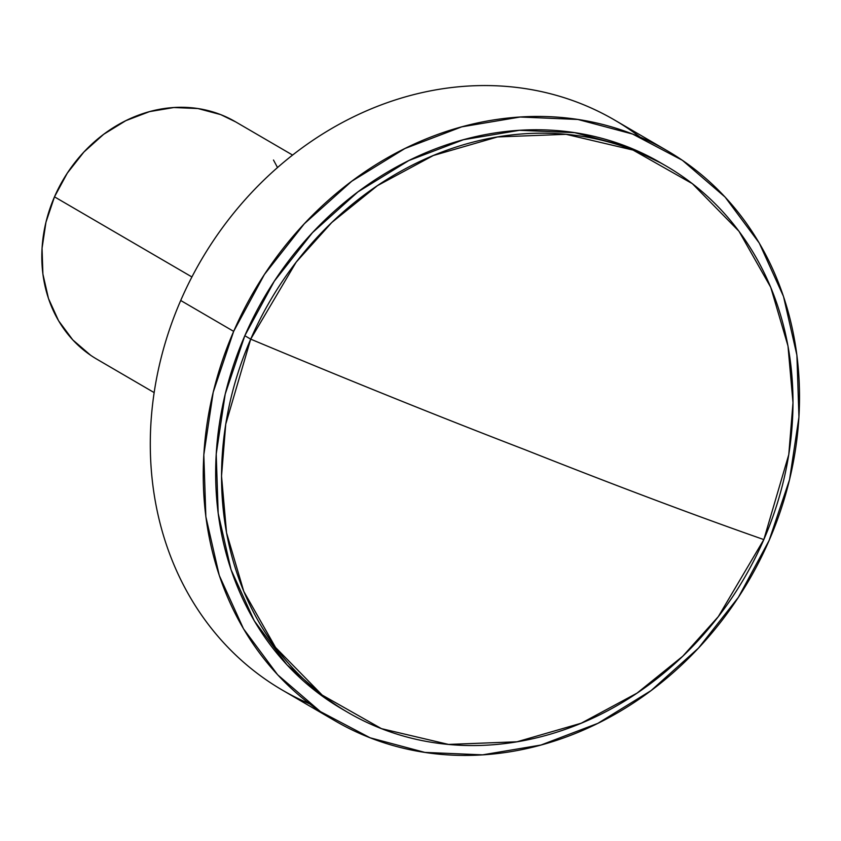 <?xml version="1.0" encoding="UTF-8"?>
<svg xmlns="http://www.w3.org/2000/svg" width="841" height="841" viewBox="0 0 841 841"><rect width="100%" height="100%" fill="white"/><g stroke="black" fill="none" stroke-linecap="round" stroke-linejoin="round"><path stroke-width="1.26" d="M292.626 155.091L235.28 121.661A137.461 119.401 120.2 0 0 54.486 196.836L191.916 276.962L54.486 196.836A137.461 119.401 120.2 0 0 96.799 359.16L154.145 392.589M667.554 150.938A329.903 286.571 -59.8 0 1 769.095 540.511L789.562 479.612L798.95 417.031L796.9 355.186L783.497 296.431L759.255 243.038L725.1 197.067L682.345 160.274L632.632 134.066L577.883 119.464L520.19 117.025L461.783 126.844L404.889 148.542L351.706 181.278L304.274 223.801L264.41 274.481L233.661 331.365L180.71 300.489L233.661 331.365A329.903 286.571 -59.8 0 1 667.554 150.938L614.603 120.063A329.903 286.571 120.2 0 0 180.71 300.489A329.903 286.571 -59.8 0 1 640.127 137.136M663.56 164.552A316.163 274.629 120.2 0 0 660.627 162.818A316.163 274.629 120.2 0 0 244.815 335.717L250.702 339.144A316.163 274.629 -59.8 0 1 666.514 166.245A316.163 274.629 -59.8 0 1 763.828 539.586L788.784 454.582L793 402.681L787.985 345.966L770.734 287.307L738.987 231.275L692.332 183.653L633.052 150.076L566.025 134.308L497.515 136.946L433.336 155.511L377.483 185.619L331.764 222.518L296.179 262.15L250.702 339.144C348.542 380.143 439.948 416.989 524.91 449.662C615.223 485.446 694.866 515.428 763.828 539.586C694.866 515.428 615.223 485.446 524.91 449.662C439.948 416.989 348.542 380.143 250.702 339.144L225.745 424.158L221.53 476.048L226.544 532.763L243.795 591.423L275.543 647.454L322.198 695.087L381.478 728.653L448.505 744.422L517.015 741.783L581.194 723.218L637.047 693.121L682.766 656.222L718.34 616.579L763.828 539.586A316.163 274.629 -59.8 0 1 348.016 712.495A316.163 274.629 -59.8 0 1 250.702 339.144L244.815 335.717A316.163 274.629 120.2 0 0 342.129 709.058L348.016 712.495M233.661 331.365L213.204 392.263L203.816 454.844L205.856 516.689L219.27 575.444L243.512 628.826L277.667 674.808L320.421 711.602L370.124 737.799L424.873 752.401L482.566 754.85L540.984 745.031L597.877 723.334L651.06 690.598L698.493 648.075L738.345 597.394L769.095 540.511A329.903 286.571 -59.8 0 1 335.212 720.937A329.903 286.571 -59.8 0 1 233.661 331.365M343.149 709.657L327.958 700.111L286.991 664.853L254.255 620.795L231.023 569.63L218.176 513.325L216.211 454.056L225.209 394.082L244.815 335.717L274.292 281.209L312.484 232.642L357.94 191.885L408.905 160.515L463.433 139.722L519.412 130.313L574.697 132.657L627.165 146.649L661.573 163.364M309.677 703.864A329.903 286.571 -59.8 0 1 180.71 300.489A329.903 286.571 120.2 0 0 282.261 690.062L334.224 720.359M90.639 355.27L72.82 339.932L58.586 320.778L48.484 298.534L42.902 274.061L42.05 248.284L45.961 222.213L54.486 196.836L67.301 173.13L83.911 152.021L103.674 134.297L125.835 120.662L149.54 111.622L173.877 107.532L197.919 108.542L220.731 114.628L235.69 121.903M273.483 160.032L277.541 167.569M660.627 162.818L666.514 166.245"/></g></svg>
